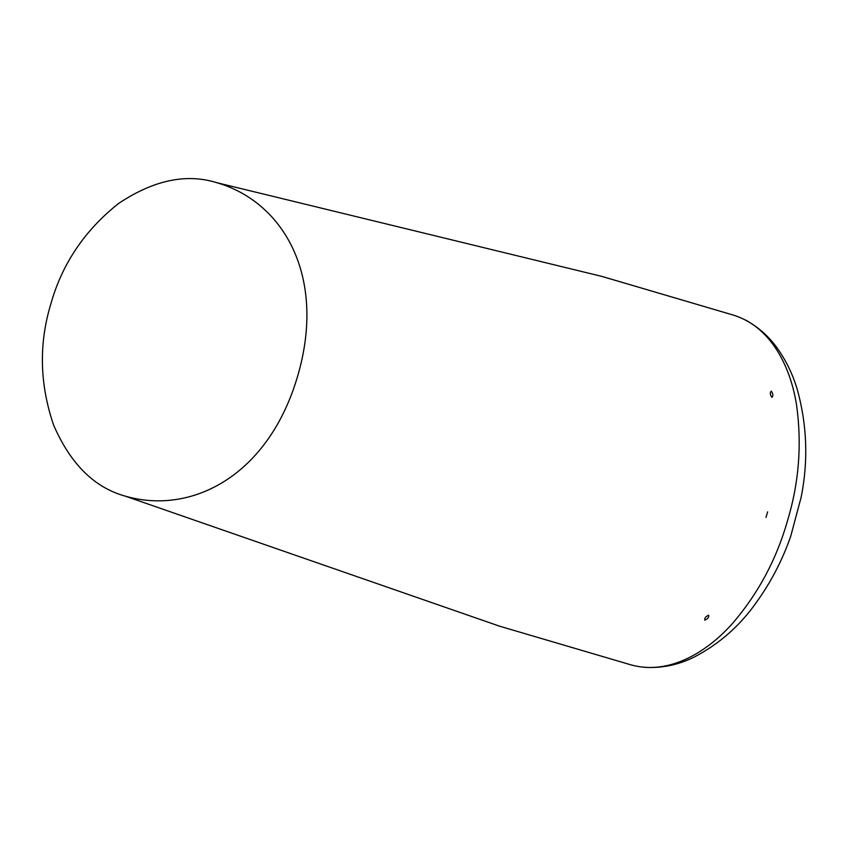 <?xml version="1.0" encoding="UTF-8"?>
<svg xmlns="http://www.w3.org/2000/svg" width="848" height="848" viewBox="0 0 848 848"><rect width="100%" height="100%" fill="white"/><g stroke="black" fill="none" stroke-linecap="round" stroke-linejoin="round"><path stroke-width="1.27" d="M771.267 391.151C773.196 393.896 773.397 395.974 771.871 397.383L771.871 397.383C770.048 394.649 769.846 392.571 771.267 391.151L771.267 391.151M708.642 615.203C709.151 617.227 707.868 618.87 704.783 620.142L704.783 620.142C704.381 618.171 705.663 616.528 708.642 615.203L708.631 615.203M767.631 511.863L765.998 517.45L767.62 511.863M297.69 376.003C326.713 276.766 283.73 202.025 216.918 182.733C186.38 173.151 153.562 180.094 118.455 203.573C84.652 230.412 62.105 263.887 50.827 303.997C38.711 343.875 39.655 384.271 53.647 425.187C70.543 463.994 94.414 487.642 125.271 496.144C192.083 515.446 268.668 475.24 297.69 376.003M216.547 182.627L601.73 276.374L733.319 315.085C772.072 327.052 791.046 368.615 796.675 405.789C801.954 444.829 798.911 483.116 787.538 520.651C776.694 558.874 758.61 592.837 733.297 622.559C708.557 650.787 670.143 675.739 631.029 664.885L499.451 626.142L125.271 496.144M730.117 314.152L603.691 276.936M643.441 667.249C661.249 668.5 678.283 665.055 694.523 656.903C719.401 643.833 739.986 625.718 756.289 602.546C770.991 582.131 782.471 560.03 790.728 536.243L801.18 497.119C808.367 461.015 807.105 425.272 797.396 389.9C793.272 375.759 787.103 362.626 778.888 350.5C770.132 337.557 759.002 327.402 745.509 320.025"/></g></svg>
